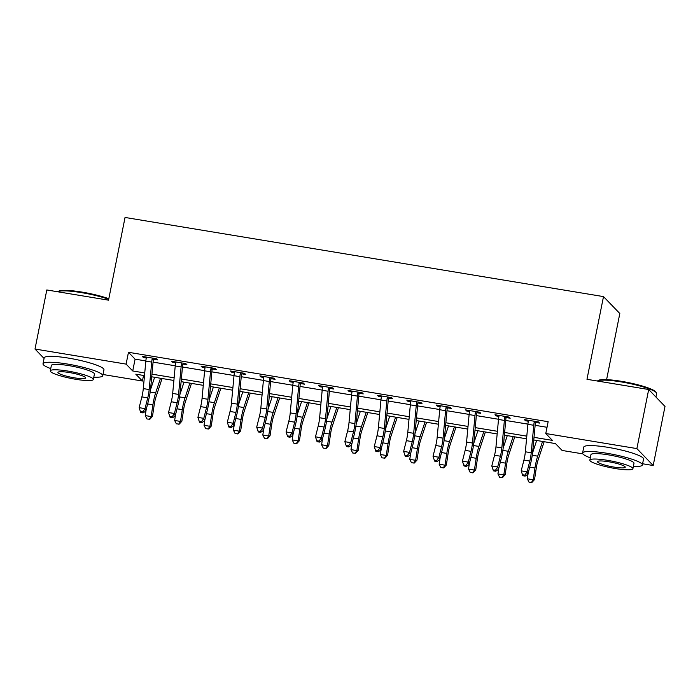 <?xml version="1.0" encoding="UTF-8"?>
<svg xmlns="http://www.w3.org/2000/svg" width="700" height="700" viewBox="0 0 700 700"><rect width="100%" height="100%" fill="white"/><g stroke="black" fill="none" stroke-linecap="round" stroke-linejoin="round"><path stroke-width="1.05" d="M606.594 379.645L619.815 313.512L603.496 296.599L125.046 217.455L108.526 300.169L46.804 289.957L35 349.037L126.105 364.105L132.72 370.965L144.742 372.96M603.496 296.599L586.976 379.304L648.69 389.515L665 406.438L653.196 465.517L642.6 463.767M582.864 453.88L562.091 450.45L555.476 443.59L533.776 439.994M143.535 375.445L142.415 381.027L103.014 374.509M534.021 437.351L552.387 440.387L545.781 433.527L548.144 421.706L128.468 352.293L135.082 359.152L145.854 360.938M153.081 362.127L175.245 365.794M182.464 366.993L204.636 370.659M211.855 371.849L234.027 375.515M241.246 376.714L263.41 380.38M270.629 381.57L292.801 385.245M300.02 386.435L322.192 390.101M329.411 391.3L351.575 394.966M358.803 396.156L380.966 399.822M388.185 401.021L410.358 404.688M417.576 405.877L439.749 409.544M446.967 410.743L469.131 414.409M476.359 415.599L498.523 419.265M505.741 420.464L527.914 424.13M535.133 425.329L547.024 427.289M536.305 421.575L535.745 422.45L539.577 423.08L538.475 421.942L524.37 419.606L525.472 420.752L528.308 421.216M506.914 416.719L506.354 417.585L510.195 418.224L509.093 417.078L494.979 414.741L496.081 415.887L498.925 416.36M477.531 411.854L476.971 412.729L480.804 413.359L479.701 412.213L465.596 409.885L466.699 411.023L469.534 411.495M448.14 406.998L447.58 407.864L451.412 408.494L450.31 407.356L436.205 405.02L437.308 406.166L440.142 406.63M418.749 402.132L418.189 402.999L422.021 403.637L420.919 402.491L406.814 400.164L407.916 401.301L410.76 401.774M389.358 397.276L388.797 398.142L392.639 398.773L391.536 397.635L377.431 395.299L378.525 396.445L381.369 396.909M359.975 392.411L359.415 393.277L363.248 393.916L362.145 392.77L348.04 390.434L349.142 391.58L351.977 392.053M330.584 387.546L330.024 388.421L333.856 389.051L332.754 387.914L318.649 385.578L319.751 386.724L322.586 387.188M301.192 382.69L300.632 383.556L304.465 384.195L303.371 383.049L289.257 380.713L290.36 381.859L293.204 382.331M271.801 377.825L271.241 378.7L275.082 379.33L273.98 378.184L259.875 375.856L260.977 376.994L263.812 377.466M242.419 372.969L241.859 373.835L245.691 374.474L244.589 373.328L230.484 370.991L231.586 372.137L234.421 372.601M213.028 368.104L212.468 368.97L216.3 369.609L215.197 368.463L201.093 366.135L202.195 367.273L205.03 367.745M183.636 363.248L183.076 364.114L186.918 364.744L185.815 363.606L171.701 361.27L172.804 362.416L175.648 362.88M154.245 358.382L153.694 359.249L157.526 359.887L156.424 358.741L142.319 356.405L143.421 357.551L146.256 358.024M648.69 389.515L636.886 448.595L653.196 465.517M44.065 358.444L35 349.037M128.468 352.293L126.105 364.105M545.781 433.527L636.886 448.595M151.961 374.15L174.134 377.816M181.352 379.015L203.516 382.681M210.744 383.871L232.907 387.537M240.126 388.736L262.299 392.402M269.517 393.592L291.69 397.259M298.909 398.457L321.072 402.124M328.3 403.322L350.464 406.989M357.683 408.179L379.855 411.845M387.074 413.044L409.238 416.71M416.465 417.9L438.629 421.566M445.848 422.765L468.02 426.431M475.239 427.621L497.411 431.287M504.63 432.486L526.794 436.152M144.498 375.611L135.8 374.168L142.415 381.027M526.549 438.804L504.385 435.137M497.166 433.939L474.994 430.273M467.775 429.082L445.602 425.416M438.384 424.217L416.22 420.551M408.993 419.361L386.829 415.695M379.61 414.496L357.438 410.83M350.219 409.631L328.046 405.965M320.828 404.775L298.664 401.109M291.436 399.91L269.273 396.244M262.054 395.054L239.881 391.387M232.662 390.189L210.499 386.523M203.271 385.332L181.107 381.666M173.889 380.467L151.716 376.801M135.082 359.152L132.72 370.965M525.656 419.816L525.472 420.752M496.274 414.96L496.081 415.887M466.883 410.095L466.699 411.023M437.491 405.23L437.308 406.166M408.1 400.374L407.916 401.301M378.717 395.509L378.525 396.445M349.326 390.652L349.142 391.58M319.935 385.787L319.751 386.724M290.553 380.931L290.36 381.859M261.161 376.066L260.977 376.994M231.77 371.21L231.586 372.137M202.379 366.345L202.195 367.273M172.996 361.48L172.804 362.416M143.605 356.624L143.421 357.551M531.23 452.751A12.189 2.581 -80.6 0 1 529.804 461.064L527.074 471.835L527.887 474.259L530.617 463.496A18.287 3.867 99.4 0 0 532.753 451.028L535.299 423.553A2.441 0.516 -80.6 0 1 535.343 423.115L534.231 421.96A8.531 1.802 99.4 0 0 533.776 425.276L531.23 452.751L525.35 451.78A12.189 2.581 -80.6 0 1 523.924 460.093L521.194 470.855L527.074 471.835L524.825 475.134L522.48 474.74L522.804 475.711L525.149 476.105L524.825 475.134M535.745 422.45L535.343 423.115M534.231 421.96L534.642 421.304L528.211 420.236L528.351 420.989A8.531 1.802 99.4 0 0 527.896 424.305L525.35 451.78M525.149 476.105L527.887 474.259M521.194 470.855L522.48 474.74M544.145 441.709L538.125 459.909A12.189 2.581 99.4 0 0 536.305 467.81L534.529 479.57L531.895 482.466L529.008 482.151L527.319 478.791L528.176 473.13M527.319 478.791L533.199 479.771L534.966 468.011A18.287 3.867 -80.6 0 1 537.696 456.155L542.561 441.446M532.543 452.979L536.681 440.475M531.361 482.545L533.199 479.771L534.529 479.57M501.839 447.895A12.189 2.581 -80.6 0 1 500.412 456.207L497.683 466.97L498.496 469.394L501.226 458.631A18.287 3.867 99.4 0 0 503.361 446.162L505.907 418.688A2.441 0.516 -80.6 0 1 505.96 418.259L504.84 417.095A8.531 1.802 99.4 0 0 504.385 420.42L501.839 447.895L495.959 446.915A12.189 2.581 -80.6 0 1 494.532 455.227L491.802 465.999L497.683 466.97L495.442 470.269L493.089 469.884L493.412 470.855L495.766 471.24L495.442 470.269M506.354 417.585L505.96 418.259M504.84 417.095L505.251 416.439L498.82 415.38L498.96 416.124A8.531 1.802 99.4 0 0 498.505 419.449L495.959 446.915M495.766 471.24L498.496 469.394M491.802 465.999L493.089 469.884M472.448 443.03A12.189 2.581 -80.6 0 1 471.021 451.343L468.291 462.105L469.105 464.537L471.835 453.766A18.287 3.867 99.4 0 0 473.97 441.297L476.516 413.831A2.441 0.516 -80.6 0 1 476.569 413.394L475.449 412.239A8.531 1.802 99.4 0 0 474.994 415.555L472.448 443.03L466.567 442.059A12.189 2.581 -80.6 0 1 465.15 450.371L462.42 461.134L468.291 462.105L466.051 465.412L463.698 465.019L464.021 465.99L466.375 466.384L466.051 465.412M476.971 412.729L476.569 413.394M475.449 412.239L475.869 411.582L469.429 410.515L469.577 411.267A8.531 1.802 99.4 0 0 469.114 414.584L466.567 442.059M466.375 466.384L469.105 464.537M462.42 461.134L463.698 465.019M443.056 438.165A12.189 2.581 -80.6 0 1 441.639 446.477L438.909 457.249L439.723 459.673L442.444 448.91A18.287 3.867 99.4 0 0 444.588 436.441L447.134 408.966A2.441 0.516 -80.6 0 1 447.178 408.529L446.066 407.374A8.531 1.802 99.4 0 0 445.602 410.699L443.056 438.165L437.185 437.194A12.189 2.581 -80.6 0 1 435.759 445.506L433.029 456.278L438.909 457.249L436.66 460.548L434.306 460.162L434.639 461.125L436.984 461.519L436.66 460.548M447.58 407.864L447.178 408.529M446.066 407.374L446.477 406.717L440.037 405.659L440.186 406.402A8.531 1.802 99.4 0 0 439.731 409.719L437.185 437.194M436.984 461.519L439.723 459.673M433.029 456.278L434.306 460.162M514.754 436.852L508.734 455.044A12.189 2.581 99.4 0 0 506.914 462.945L505.146 474.705L502.512 477.601L499.625 477.295L497.927 473.935L498.785 468.265M497.927 473.935L503.808 474.906L505.575 463.146A18.287 3.867 -80.6 0 1 508.305 451.29L513.17 436.59M503.151 448.114L507.29 435.619M501.97 477.68L503.808 474.906L505.146 474.705M485.371 431.988L479.343 450.179A12.189 2.581 99.4 0 0 477.523 458.089L475.755 469.849L473.121 472.745L470.234 472.43L468.536 469.07L469.394 463.4M468.536 469.07L474.416 470.041L476.192 458.281A18.287 3.867 -80.6 0 1 478.914 446.425L483.779 431.725M473.769 443.257L477.907 430.754M472.588 472.824L474.416 470.041L475.755 469.849M455.98 427.131L449.951 445.322A12.189 2.581 99.4 0 0 448.14 453.224L446.364 464.984L443.73 467.88L440.842 467.574L439.154 464.214L440.002 458.544M439.154 464.214L445.025 465.185L446.801 453.425A18.287 3.867 -80.6 0 1 449.523 441.569L454.396 426.869M444.377 438.392L448.516 425.898M443.196 467.959L445.025 465.185L446.364 464.984M413.674 433.309A12.189 2.581 -80.6 0 1 412.248 441.621L409.517 452.384L410.331 454.816L413.061 444.045A18.287 3.867 99.4 0 0 415.196 431.576L417.743 404.101A2.441 0.516 -80.6 0 1 417.795 403.672L416.675 402.509A8.531 1.802 99.4 0 0 416.22 405.834L413.674 433.309L407.794 432.338A12.189 2.581 -80.6 0 1 406.368 440.65L403.637 451.412L409.517 452.384L407.269 455.683L404.924 455.298L405.248 456.269L407.592 456.654L407.269 455.683M418.189 402.999L417.795 403.672M416.675 402.509L417.086 401.861L410.655 400.794L410.795 401.537A8.531 1.802 99.4 0 0 410.34 404.863L407.794 432.338M407.592 456.654L410.331 454.816M403.637 451.412L404.924 455.298M426.589 422.266L420.569 440.457A12.189 2.581 99.4 0 0 418.749 448.367L416.981 460.127L414.339 463.024L411.46 462.709L409.762 459.349L410.62 453.679M409.762 459.349L415.642 460.32L417.41 448.56A18.287 3.867 -80.6 0 1 420.14 436.704L425.005 422.004M414.986 433.536L419.125 421.033M413.805 463.102L415.642 460.32L416.981 460.127M621.495 381.334A29.75 4.524 11.3 0 1 655.83 391.991L656.399 392.831A30.476 4.629 -168.7 0 0 621.224 381.911A30.476 4.629 -168.7 0 0 597.345 381.027L598.185 380.476A29.75 4.524 11.3 0 1 621.495 381.334M655.935 397.031L656.617 393.592A30.476 4.629 -168.7 0 0 656.399 392.831M633.36 466.445A30.476 4.629 -168.7 0 0 642.355 464.966A30.476 4.629 -168.7 0 0 606.961 453.276A30.476 4.629 -168.7 0 0 582.584 453.023A30.476 4.629 -168.7 0 0 590.319 457.844M642.355 464.966L643.536 459.06A30.476 4.629 -168.7 0 0 608.142 447.37A30.476 4.629 -168.7 0 0 583.765 447.116L582.584 453.023M589.864 460.127L590.949 454.694A21.945 3.334 11.3 0 1 608.501 454.877A21.945 3.334 11.3 0 1 633.99 463.295L632.905 468.729A21.945 3.334 -168.7 0 0 607.416 460.311A21.945 3.334 -168.7 0 0 589.864 460.127A21.945 3.334 -168.7 0 0 615.352 468.545A21.945 3.334 -168.7 0 0 632.905 468.729M608.825 461.773A14.14 2.152 -168.7 0 0 597.52 461.659A14.14 2.152 -168.7 0 0 613.944 467.084A14.14 2.152 -168.7 0 0 625.249 467.198A14.14 2.152 -168.7 0 0 608.825 461.773M108.692 299.303A30.476 4.629 -168.7 0 0 81.638 292.652A30.476 4.629 -168.7 0 0 57.759 291.769L58.608 291.226A29.75 4.524 11.3 0 1 81.918 292.084A29.75 4.524 11.3 0 1 108.806 298.743M93.782 377.195A30.476 4.629 -168.7 0 0 102.777 375.716A30.476 4.629 -168.7 0 0 67.384 364.026A30.476 4.629 -168.7 0 0 43.006 363.773A30.476 4.629 -168.7 0 0 50.741 368.594M102.777 375.716L103.959 369.801A30.476 4.629 -168.7 0 0 68.565 358.12A30.476 4.629 -168.7 0 0 44.188 357.858L43.006 363.773M50.286 370.877L51.371 365.444A21.945 3.334 11.3 0 1 68.924 365.627A21.945 3.334 11.3 0 1 94.413 374.045L93.328 379.479A21.945 3.334 -168.7 0 0 67.839 371.061A21.945 3.334 -168.7 0 0 50.286 370.877A21.945 3.334 -168.7 0 0 75.775 379.295A21.945 3.334 -168.7 0 0 93.328 379.479M69.248 372.523A14.14 2.152 -168.7 0 0 57.934 372.409A14.14 2.152 -168.7 0 0 74.358 377.825A14.14 2.152 -168.7 0 0 85.671 377.947A14.14 2.152 -168.7 0 0 69.248 372.523M384.283 428.444A12.189 2.581 -80.6 0 1 382.856 436.756L380.126 447.527L380.94 449.951L383.67 439.189A18.287 3.867 99.4 0 0 385.805 426.72L388.351 399.245A2.441 0.516 -80.6 0 1 388.404 398.808L387.284 397.652A8.531 1.802 99.4 0 0 386.829 400.969L384.283 428.444L378.402 427.473A12.189 2.581 -80.6 0 1 376.976 435.785L374.255 446.556L380.126 447.527L377.886 450.826L375.533 450.433L375.856 451.404L378.21 451.798L377.886 450.826M388.797 398.142L388.404 398.808M387.284 397.652L387.695 396.996L381.264 395.938L381.412 396.681A8.531 1.802 99.4 0 0 380.949 399.998L378.402 427.473M378.21 451.798L380.94 449.951M374.255 446.556L375.533 450.433M354.891 423.588A12.189 2.581 -80.6 0 1 353.465 431.9L350.744 442.662L351.549 445.095L354.279 434.324A18.287 3.867 99.4 0 0 356.414 421.855L358.96 394.38A2.441 0.516 -80.6 0 1 359.012 393.951L357.901 392.787A8.531 1.802 99.4 0 0 357.438 396.113L354.891 423.588L349.011 422.616A12.189 2.581 -80.6 0 1 347.594 430.929L344.864 441.691L350.744 442.662L348.495 445.961L346.141 445.576L346.465 446.547L348.819 446.933L348.495 445.961M359.415 393.277L359.012 393.951M357.901 392.787L358.312 392.14L351.873 391.072L352.021 391.816A8.531 1.802 99.4 0 0 351.566 395.141L349.011 422.616M348.819 446.933L351.549 445.095M344.864 441.691L346.141 445.576M325.5 418.723A12.189 2.581 -80.6 0 1 324.082 427.035L321.352 437.806L322.166 440.23L324.896 429.467A18.287 3.867 99.4 0 0 327.031 416.999L329.578 389.524A2.441 0.516 -80.6 0 1 329.621 389.086L328.51 387.931A8.531 1.802 99.4 0 0 328.055 391.248L325.5 418.723L319.629 417.751A12.189 2.581 -80.6 0 1 318.203 426.064L315.473 436.826L321.352 437.806L319.104 441.105L316.75 440.711L317.082 441.683L319.428 442.076L319.104 441.105M330.024 388.421L329.621 389.086M328.51 387.931L328.921 387.275L322.481 386.207L322.63 386.96A8.531 1.802 99.4 0 0 322.175 390.276L319.629 417.751M319.428 442.076L322.166 440.23M315.473 436.826L316.75 440.711M296.118 413.866A12.189 2.581 -80.6 0 1 294.691 422.179L291.961 432.941L292.775 435.365L295.505 424.602A18.287 3.867 99.4 0 0 297.64 412.134L300.186 384.659A2.441 0.516 -80.6 0 1 300.239 384.23L299.119 383.066A8.531 1.802 99.4 0 0 298.664 386.391L296.118 413.866L290.238 412.886A12.189 2.581 -80.6 0 1 288.811 421.199L286.081 431.97L291.961 432.941L289.713 436.24L287.368 435.855L287.691 436.826L290.045 437.211L289.713 436.24M300.632 383.556L300.239 384.23M299.119 383.066L299.53 382.41L293.099 381.351L293.239 382.095A8.531 1.802 99.4 0 0 292.784 385.42L290.238 412.886M290.045 437.211L292.775 435.365M286.081 431.97L287.368 435.855M266.726 409.001A12.189 2.581 -80.6 0 1 265.3 417.314L262.57 428.076L263.384 430.509L266.114 419.738A18.287 3.867 99.4 0 0 268.249 407.269L270.795 379.803A2.441 0.516 -80.6 0 1 270.848 379.365L269.727 378.21A8.531 1.802 99.4 0 0 269.273 381.526L266.726 409.001L260.846 408.03A12.189 2.581 -80.6 0 1 259.429 416.342L256.699 427.105L262.57 428.076L260.33 431.384L257.976 430.99L258.3 431.961L260.654 432.355L260.33 431.384M271.241 378.7L270.848 379.365M269.727 378.21L270.139 377.554L263.707 376.486L263.856 377.239A8.531 1.802 99.4 0 0 263.392 380.555L260.846 408.03M260.654 432.355L263.384 430.509M256.699 427.105L257.976 430.99M397.197 417.41L391.178 435.601A12.189 2.581 99.4 0 0 389.358 443.502L387.59 455.262L384.956 458.159L382.069 457.852L380.371 454.492L381.229 448.823M380.371 454.492L386.251 455.464L388.027 443.704A18.287 3.867 -80.6 0 1 390.749 431.848L395.614 417.148M385.595 428.671L389.734 416.176M384.414 458.238L386.251 455.464L387.59 455.262M367.815 412.545L361.786 430.736A12.189 2.581 99.4 0 0 359.975 438.646L358.199 450.406L355.565 453.294L352.678 452.988L350.989 449.627L351.838 443.957M350.989 449.627L356.86 450.599L358.636 438.839A18.287 3.867 -80.6 0 1 361.358 426.983L366.223 412.283M356.213 423.815L360.351 411.311M355.031 453.373L356.86 450.599L358.199 450.406M338.424 407.68L332.395 425.88A12.189 2.581 99.4 0 0 330.584 433.781L328.808 445.541L326.174 448.438L323.286 448.123L321.598 444.771L322.446 439.101M321.598 444.771L327.477 445.743L329.245 433.983A18.287 3.867 -80.6 0 1 331.966 422.126L336.84 407.426M326.821 418.95L330.96 406.446M325.64 448.516L327.477 445.743L328.808 445.541M309.033 402.824L303.012 421.015A12.189 2.581 99.4 0 0 301.192 428.916L299.425 440.676L296.783 443.572L293.904 443.266L292.206 439.906L293.064 434.236M292.206 439.906L298.086 440.877L299.854 429.118A18.287 3.867 -80.6 0 1 302.584 417.261L307.449 402.561M297.43 414.094L301.569 401.59M296.249 443.651L298.086 440.877L299.425 440.676M279.641 397.959L273.621 416.159A12.189 2.581 99.4 0 0 271.801 424.06L270.034 435.82L267.4 438.716L264.512 438.401L262.815 435.041L263.672 429.371M262.815 435.041L268.695 436.012L270.471 424.261A18.287 3.867 -80.6 0 1 273.192 412.396L278.058 397.696M268.047 409.229L272.186 396.725M266.866 438.795L268.695 436.012L270.034 435.82M237.335 404.136A12.189 2.581 -80.6 0 1 235.918 412.449L233.188 423.22L233.993 425.644L236.723 414.881A18.287 3.867 99.4 0 0 238.858 402.412L241.412 374.938A2.441 0.516 -80.6 0 1 241.456 374.5L240.345 373.345A8.531 1.802 99.4 0 0 239.881 376.67L237.335 404.136L231.455 403.165A12.189 2.581 -80.6 0 1 230.037 411.477L227.307 422.249L233.188 423.22L230.939 426.519L228.585 426.134L228.909 427.105L231.263 427.49L230.939 426.519M241.859 373.835L241.456 374.5M240.345 373.345L240.756 372.689L234.316 371.63L234.465 372.374A8.531 1.802 99.4 0 0 234.01 375.69L231.455 403.165M231.263 427.49L233.993 425.644M227.307 422.249L228.585 426.134M250.259 393.102L244.23 411.294A12.189 2.581 99.4 0 0 242.419 419.195L240.642 430.955L238.009 433.851L235.121 433.545L233.432 430.185L234.281 424.515M233.432 430.185L239.304 431.156L241.08 419.396A18.287 3.867 -80.6 0 1 243.801 407.54L248.675 392.84M238.656 404.364L242.795 391.869M237.475 433.93L239.304 431.156L240.642 430.955M207.952 399.28A12.189 2.581 -80.6 0 1 206.526 407.592L203.796 418.355L204.61 420.787L207.34 410.016A18.287 3.867 99.4 0 0 209.475 397.547L212.021 370.072A2.441 0.516 -80.6 0 1 212.065 369.644L210.954 368.489A8.531 1.802 99.4 0 0 210.499 371.805L207.952 399.28L202.072 398.309A12.189 2.581 -80.6 0 1 200.646 406.621L197.916 417.384L203.796 418.355L201.548 421.654L199.202 421.269L199.526 422.24L201.871 422.625L201.548 421.654M212.468 368.97L212.065 369.644M210.954 368.489L211.365 367.832L204.925 366.765L205.074 367.509A8.531 1.802 99.4 0 0 204.619 370.834L202.072 398.309M201.871 422.625L204.61 420.787M197.916 417.384L199.202 421.269M220.867 388.238L214.847 406.429A12.189 2.581 99.4 0 0 213.028 414.339L211.251 426.099L208.617 428.995L205.73 428.68L204.041 425.32L204.899 419.65M204.041 425.32L209.921 426.291L211.689 414.531A18.287 3.867 -80.6 0 1 214.419 402.675L219.284 387.975M209.265 399.507L213.404 387.004M208.084 429.074L209.921 426.291L211.251 426.099M178.561 394.415A12.189 2.581 -80.6 0 1 177.135 402.727L174.405 413.499L175.219 415.922L177.949 405.16A18.287 3.867 99.4 0 0 180.084 392.691L182.63 365.216A2.441 0.516 -80.6 0 1 182.683 364.779L181.562 363.624A8.531 1.802 99.4 0 0 181.107 366.94L178.561 394.415L172.681 393.444A12.189 2.581 -80.6 0 1 171.255 401.756L168.525 412.527L174.405 413.499L172.165 416.797L169.811 416.404L170.135 417.375L172.489 417.769L172.165 416.797M183.076 364.114L182.683 364.779M181.562 363.624L181.974 362.967L175.543 361.909L175.683 362.652A8.531 1.802 99.4 0 0 175.227 365.969L172.681 393.444M172.489 417.769L175.219 415.922M168.525 412.527L169.811 416.404M191.476 383.381L185.456 401.572A12.189 2.581 99.4 0 0 183.636 409.474L181.869 421.234L179.226 424.13L176.347 423.824L174.65 420.464L175.508 414.794M174.65 420.464L180.53 421.435L182.298 409.675A18.287 3.867 -80.6 0 1 185.028 397.819L189.893 383.119M179.874 394.642L184.013 382.148M178.692 424.209L180.53 421.435L181.869 421.234M149.17 389.559A12.189 2.581 -80.6 0 1 147.744 397.871L145.014 408.634L145.827 411.066L148.558 400.295A18.287 3.867 99.4 0 0 150.692 387.826L153.239 360.351A2.441 0.516 -80.6 0 1 153.291 359.922L152.171 358.759A8.531 1.802 99.4 0 0 151.716 362.084L149.17 389.559L143.29 388.588A12.189 2.581 -80.6 0 1 141.873 396.9L139.143 407.662L145.014 408.634L142.774 411.933L140.42 411.547L140.744 412.519L143.097 412.904L142.774 411.933M153.694 359.249L153.291 359.922M152.171 358.759L152.591 358.111L146.151 357.044L146.3 357.787A8.531 1.802 99.4 0 0 145.836 361.113L143.29 388.588M143.097 412.904L145.827 411.066M139.143 407.662L140.42 411.547M162.085 378.516L156.065 396.707A12.189 2.581 99.4 0 0 154.245 404.618L152.477 416.377L149.844 419.265L146.956 418.959L145.259 415.599L146.116 409.929M145.259 415.599L151.139 416.57L152.915 404.81A18.287 3.867 -80.6 0 1 155.636 392.954L160.501 378.254M150.491 389.786L154.63 377.283M149.31 419.352L151.139 416.57L152.477 416.377M529.804 461.064L523.924 460.093M533.776 425.276L527.896 424.305M529.69 467.136L534.966 468.011M532.245 455.254L537.696 456.155M500.412 456.207L494.532 455.227M504.385 420.42L498.505 419.449M471.021 451.343L465.15 450.371M474.994 415.555L469.114 414.584M441.639 446.477L435.759 445.506M445.602 410.699L439.731 409.719M500.299 462.271L505.575 463.146M502.854 450.389L508.305 451.29M470.916 457.415L476.192 458.281M473.463 445.524L478.914 446.425M441.525 452.55L446.801 453.425M444.08 440.668L449.523 441.569M412.248 441.621L406.368 440.65M416.22 405.834L410.34 404.863M412.134 447.694L417.41 448.56M414.689 435.803L420.14 436.704M382.856 436.756L376.976 435.785M386.829 400.969L380.949 399.998M353.465 431.9L347.594 430.929M357.438 396.113L351.566 395.141M324.082 427.035L318.203 426.064M328.055 391.248L322.175 390.276M294.691 422.179L288.811 421.199M298.664 386.391L292.784 385.42M265.3 417.314L259.429 416.342M269.273 381.526L263.392 380.555M382.743 442.829L388.027 443.704M385.297 430.946L390.749 431.848M353.36 437.964L358.636 438.839M355.906 426.081L361.358 426.983M323.969 433.108L329.245 433.983M326.524 421.225L331.966 422.126M294.578 428.243L299.854 429.118M297.132 416.36L302.584 417.261M265.195 423.386L270.471 424.261M267.741 411.495L273.192 412.396M235.918 412.449L230.037 411.477M239.881 376.67L234.01 375.69M235.804 418.521L241.08 419.396M238.35 406.639L243.801 407.54M206.526 407.592L200.646 406.621M210.499 371.805L204.619 370.834M206.412 413.665L211.689 414.531M208.968 401.774L214.419 402.675M177.135 402.727L171.255 401.756M181.107 366.94L175.227 365.969M177.021 408.8L182.298 409.675M179.576 396.918L185.028 397.819M147.744 397.871L141.873 396.9M151.716 362.084L145.836 361.113M147.639 403.944L152.915 404.81M150.185 392.053L155.636 392.954"/></g></svg>
